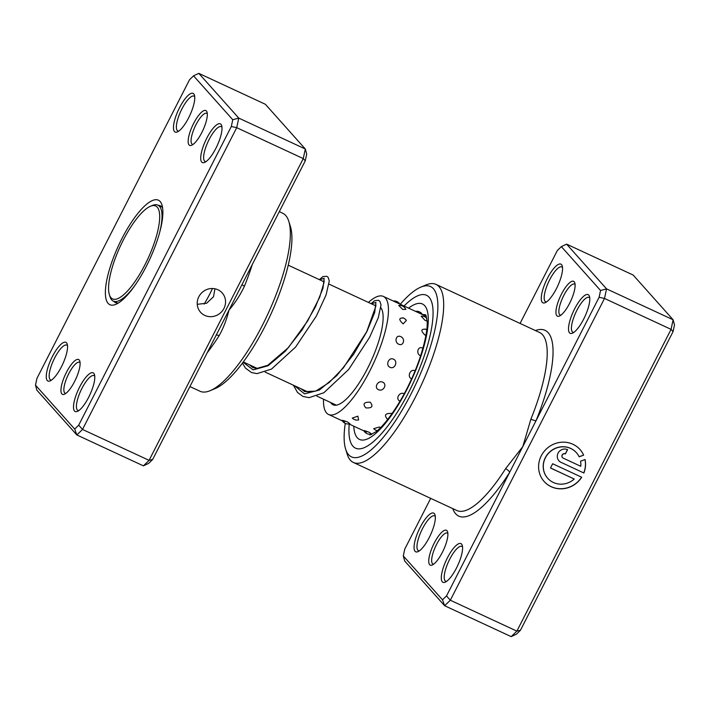 <?xml version="1.0" encoding="UTF-8"?>
<svg xmlns="http://www.w3.org/2000/svg" width="710" height="710" viewBox="0 0 710 710"><rect width="100%" height="100%" fill="white"/><g stroke="black" fill="none" stroke-linecap="round" stroke-linejoin="round"><path stroke-width="1.06" d="M109.713 295.591A51.209 15.141 -65.1 0 0 141.725 270.776A51.209 15.141 -65.1 0 0 158.543 209.29A51.209 15.141 -65.1 0 0 150.387 206.308A51.209 15.141 -65.1 0 0 120.389 246.068A51.209 15.141 -65.1 0 0 109.367 294.632A51.209 15.141 -65.1 0 0 109.713 295.591M109.367 294.632L110.023 296.727A52.913 15.647 -65.1 0 0 110.378 297.721A52.913 15.647 -65.1 0 0 113.325 301.129A52.913 15.647 -65.1 0 0 135.29 284.914M159.679 232.374A52.913 15.647 -65.1 0 0 160.833 208.545A52.913 15.647 -65.1 0 0 157.895 205.137A52.913 15.647 -65.1 0 0 152.401 205.456L150.387 206.308M204.134 304.111A46.94 13.88 -65.1 0 0 212.468 288.508M556.862 315.71A19.206 5.68 114.9 0 1 561.441 294.162A19.206 5.68 114.9 0 1 574.204 281.764A19.206 5.68 114.9 0 1 574.816 282.917A19.206 5.68 114.9 0 1 570.68 301.129A19.206 5.68 114.9 0 1 559.436 316.039A19.206 5.68 114.9 0 1 556.862 315.71M575.091 284.506L575.091 284.506A17.067 5.05 -65.1 0 0 574.567 284.115A17.067 5.05 -65.1 0 0 563.27 296.496A17.067 5.05 -65.1 0 0 559.666 314.681A17.067 5.05 -65.1 0 0 560.19 315.08A17.067 5.05 -65.1 0 0 560.829 315.222M429.648 564.681A19.206 5.68 114.9 0 1 434.227 543.132A19.206 5.68 114.9 0 1 446.989 530.725A19.206 5.68 114.9 0 1 447.602 531.879A19.206 5.68 114.9 0 1 443.466 550.09A19.206 5.68 114.9 0 1 432.221 565.009A19.206 5.68 114.9 0 1 429.648 564.681M447.877 533.476L447.877 533.476A17.067 5.05 -65.1 0 0 447.353 533.077A17.067 5.05 -65.1 0 0 436.055 545.457A17.067 5.05 -65.1 0 0 432.452 563.651A17.067 5.05 -65.1 0 0 432.976 564.042A17.067 5.05 -65.1 0 0 433.615 564.184M430.695 498.358L404.736 549.158L403.298 555.939L442.499 599.826L446.51 595.93L509.594 472.461A4.269 1.651 32.4 0 0 505.582 468.698L522.808 446.608L530.903 419.131A98.149 29.021 -65.1 0 0 542.555 334.747A98.149 29.021 -65.1 0 0 539.564 332.484L436.038 284.408A98.149 29.021 114.9 0 1 439.029 286.671A98.149 29.021 114.9 0 1 418.35 391.272A98.149 29.021 114.9 0 1 353.367 462.459A98.149 29.021 114.9 0 1 350.367 460.195A98.149 29.021 114.9 0 1 347.243 454.302L345.61 449.066A93.88 27.761 -65.1 0 0 348.601 454.702A93.88 27.761 -65.1 0 0 410.983 394.086A93.88 27.761 -65.1 0 0 433.411 288.73A93.88 27.761 -65.1 0 0 420.799 287.133A93.88 27.761 -65.1 0 0 400.262 304.262M547.685 478.247A19.223 18.211 -41.8 0 1 547.641 478.203A19.223 18.211 -41.8 0 1 545.324 457.657A19.223 18.211 -41.8 0 1 576.316 452.589A19.223 18.211 -41.8 0 1 576.36 452.643M579.138 456.814A19.223 18.211 138.2 0 0 576.405 452.687A19.223 18.211 138.2 0 0 545.413 457.764A19.223 18.211 138.2 0 0 547.729 478.3A19.223 18.211 138.2 0 0 574.248 479.037L550.481 468.005L552.655 463.754L581.694 477.235A24.025 22.773 -41.8 0 1 544.144 481.504A24.025 22.773 -41.8 0 1 541.251 455.829A24.025 22.773 -41.8 0 1 579.99 449.492A24.025 22.773 -41.8 0 1 583.647 455.172L579.138 456.814M544.1 481.451A24.025 22.773 138.2 0 0 581.579 477.182M561.069 462.405A7.206 6.834 -41.8 0 1 558.078 453.131A7.206 6.834 -41.8 0 1 567.583 449.661L565.409 453.912A2.405 2.281 138.2 0 0 562.533 457.63A2.405 2.281 138.2 0 0 563.243 458.154L580.762 466.292A19.223 18.211 138.2 0 0 580.549 461.189L585.058 459.539A24.025 22.773 -41.8 0 1 583.868 472.993L560.98 462.308L583.868 472.993M558.903 460.781A7.206 6.834 138.2 0 0 560.98 462.308M562.489 457.586A2.405 2.281 -41.8 0 1 565.32 453.805L565.409 453.912M569.518 332.848A21.335 6.31 114.9 0 1 574.612 308.903A21.335 6.31 114.9 0 1 588.785 295.129A21.335 6.31 114.9 0 1 589.469 296.407A21.335 6.31 114.9 0 1 584.871 316.642A21.335 6.31 114.9 0 1 572.375 333.212A21.335 6.31 114.9 0 1 569.518 332.848M589.761 297.969A19.206 5.68 -65.1 0 0 589.673 297.872A19.206 5.68 -65.1 0 0 589.087 297.428A19.206 5.68 -65.1 0 0 576.369 311.353A19.206 5.68 -65.1 0 0 572.331 331.818A19.206 5.68 -65.1 0 0 572.917 332.262A19.206 5.68 -65.1 0 0 573.76 332.422M542.271 302.345A21.335 6.31 114.9 0 1 547.366 278.409A21.335 6.31 114.9 0 1 561.548 264.626A21.335 6.31 114.9 0 1 562.222 265.913A21.335 6.31 114.9 0 1 557.634 286.148A21.335 6.31 114.9 0 1 545.138 302.708A21.335 6.31 114.9 0 1 542.271 302.345M562.515 267.475A19.206 5.68 -65.1 0 0 562.435 267.368A19.206 5.68 -65.1 0 0 561.85 266.933A19.206 5.68 -65.1 0 0 549.132 280.858A19.206 5.68 -65.1 0 0 545.085 301.324A19.206 5.68 -65.1 0 0 545.67 301.768A19.206 5.68 -65.1 0 0 546.522 301.927M442.303 581.818A21.335 6.31 114.9 0 1 447.398 557.874A21.335 6.31 114.9 0 1 461.58 544.091A21.335 6.31 114.9 0 1 462.254 545.378A21.335 6.31 114.9 0 1 457.657 565.613A21.335 6.31 114.9 0 1 445.161 582.173A21.335 6.31 114.9 0 1 442.303 581.818M462.547 546.94A19.206 5.68 -65.1 0 0 462.459 546.833A19.206 5.68 -65.1 0 0 461.873 546.398A19.206 5.68 -65.1 0 0 449.164 560.323A19.206 5.68 -65.1 0 0 445.117 580.789A19.206 5.68 -65.1 0 0 445.702 581.233A19.206 5.68 -65.1 0 0 446.546 581.392M415.057 551.315A21.335 6.31 114.9 0 1 420.16 527.37A21.335 6.31 114.9 0 1 434.334 513.596A21.335 6.31 114.9 0 1 435.008 514.874A21.335 6.31 114.9 0 1 430.42 535.109A21.335 6.31 114.9 0 1 417.924 551.679A21.335 6.31 114.9 0 1 415.057 551.315M435.301 516.436A19.206 5.68 -65.1 0 0 435.221 516.339A19.206 5.68 -65.1 0 0 434.635 515.895A19.206 5.68 -65.1 0 0 421.917 529.82A19.206 5.68 -65.1 0 0 417.87 550.285A19.206 5.68 -65.1 0 0 418.456 550.729A19.206 5.68 -65.1 0 0 419.308 550.889M429.071 297.215A84.277 24.921 -65.1 0 0 426.497 295.271A84.277 24.921 -65.1 0 0 404.043 306.019A84.277 24.921 -65.1 0 1 426.497 295.271A84.277 24.921 -65.1 0 1 429.071 297.215A84.277 24.921 -65.1 0 1 411.312 387.039A84.277 24.921 -65.1 0 1 355.506 448.161A84.277 24.921 -65.1 0 0 411.312 387.039A84.277 24.921 -65.1 0 0 429.071 297.215M349.231 424.074A84.277 24.921 -65.1 0 0 352.932 446.217A84.277 24.921 -65.1 0 0 355.506 448.161A84.277 24.921 -65.1 0 1 352.932 446.217A84.277 24.921 -65.1 0 1 349.231 424.074M452.74 508.6A102.418 30.281 114.9 0 0 455.669 513.756A102.418 30.281 114.9 0 0 509.594 472.461L599.107 297.277L600.553 290.505L606.553 288.872L604.512 298.448L450.317 600.225L516.871 631.128L671.065 329.351L673.107 319.775L633.151 275.036L566.598 244.142L606.553 288.872L673.107 319.775L674.5 324.843L673.062 331.614L520.457 630.267L516.445 634.163L511.2 636.639L516.871 631.128L520.457 630.267M599.107 297.277L604.512 298.448L671.065 329.351L673.062 331.614M446.51 595.93L450.317 600.225L444.646 605.736L511.2 636.639M442.499 599.826L444.646 605.736L404.691 561.006L403.298 555.939M600.553 290.505L561.353 246.618L557.341 250.515L520.075 323.432M420.799 287.133L425.858 285.003A98.149 29.021 114.9 0 1 436.038 284.408M345.282 423.382A93.88 27.761 -65.1 0 0 345.61 449.066M561.353 246.618L566.598 244.142M565.32 453.805L567.467 449.608M583.78 472.887A24.025 22.773 138.2 0 0 584.996 459.565M579.085 456.699L583.647 455.172M583.558 455.066A24.025 22.773 138.2 0 0 579.946 449.439M550.507 467.952L574.248 479.037M535.411 330.558A102.418 30.281 114.9 0 1 536.023 420.746A4.269 0.657 22.1 0 1 530.903 419.131M342.105 420.444A6.825 6.825 0 0 0 349.906 423.746L347.51 421.962C341.714 419.85 340.773 419.814 344.687 421.855M363.804 430.642A6.825 6.825 0 0 0 371.605 434.005L369.164 432.292C363.396 430.127 362.473 430.029 366.413 432.008M357.867 416.166L352.275 418.083A6.825 6.825 0 0 0 358.612 419.93L357.867 416.166M380.471 427.668L379.353 427.003L373.717 428.671A6.825 6.825 0 0 0 377.241 430.659M370.23 402.197C363.955 401.984 362.482 403.875 365.81 407.877C372.067 408.312 373.54 406.422 370.23 402.197M392.009 413.628L391.654 413.442C385.379 413.184 383.915 415.03 387.243 418.998L387.855 419.228M382.726 382.184C378.039 379.877 373.637 387.642 378.483 389.666C383.205 392.089 387.624 384.332 382.726 382.184M404.238 393.713L404.194 393.695C399.508 391.387 395.071 399.082 399.925 401.097M393.446 359.171C388.769 356.793 385.228 365.251 390.03 367.31C394.813 369.697 398.354 361.221 393.446 359.171M415.093 370.771L415.066 370.753C410.389 368.383 406.777 376.832 411.578 378.892M400.768 336.655C396.091 334.233 393.935 342.087 398.692 344.217C403.52 346.533 405.667 338.661 400.768 336.655M422.911 348.273L422.61 348.122C417.933 345.699 415.687 353.615 420.444 355.745M403.573 318.071L402.863 317.796A6.825 6.825 0 0 1 406.395 320.414L403.147 323.902C398.585 319.633 398.718 317.689 403.573 318.071M425.885 335.457L425.166 335.191C420.631 330.878 420.799 328.89 425.68 329.236L425.263 329.058A6.825 6.825 0 0 1 426.719 329.822L425.876 329.325M398.736 305.442L402.73 309.462L405.827 309.4A6.825 6.825 0 0 0 398.736 305.442M426.817 318.213A6.825 6.825 0 0 0 421.154 316.198L425.024 320.352L427.101 320.991M380.871 307.758A54.413 16.09 114.9 0 1 382.859 313.225A54.413 16.09 114.9 0 1 365.428 372.43A54.413 16.09 114.9 0 1 333.061 404.798A54.413 16.09 114.9 0 1 330.629 402.499M368.437 302.424A65.08 19.241 114.9 0 1 383.382 296.425A65.08 19.241 114.9 0 1 388.13 304.945A65.08 19.241 114.9 0 1 367.283 375.759A65.08 19.241 114.9 0 1 328.561 414.48A65.08 19.241 114.9 0 1 323.813 405.951A65.08 19.241 114.9 0 1 323.511 399.189M79.192 359.952A19.206 5.68 114.9 0 1 79.804 361.106A19.206 5.68 114.9 0 1 75.668 379.317A19.206 5.68 114.9 0 1 64.424 394.227A19.206 5.68 114.9 0 1 61.85 393.899A19.206 5.68 114.9 0 1 66.438 372.351A19.206 5.68 114.9 0 1 79.192 359.952M80.079 362.695L80.079 362.695A17.067 5.05 -65.1 0 0 79.555 362.304A17.067 5.05 -65.1 0 0 68.258 374.685A17.067 5.05 -65.1 0 0 64.663 392.87A17.067 5.05 -65.1 0 0 65.178 393.269A17.067 5.05 -65.1 0 0 65.817 393.411M206.406 110.982A19.206 5.68 114.9 0 1 207.018 112.136A19.206 5.68 114.9 0 1 202.882 130.356A19.206 5.68 114.9 0 1 191.638 145.266A19.206 5.68 114.9 0 1 189.064 144.938A19.206 5.68 114.9 0 1 193.652 123.389A19.206 5.68 114.9 0 1 206.406 110.982M207.293 113.733L207.293 113.733A17.067 5.05 -65.1 0 0 206.77 113.334A17.067 5.05 -65.1 0 0 195.472 125.714A17.067 5.05 -65.1 0 0 191.877 143.908A17.067 5.05 -65.1 0 0 192.392 144.299A17.067 5.05 -65.1 0 0 193.031 144.449M223.952 308.433A14.511 13.747 138.2 0 0 222.203 292.928A14.511 13.747 138.2 0 0 198.809 296.762A14.511 13.747 138.2 0 0 200.557 312.258A14.511 13.747 138.2 0 0 223.952 308.433M197.238 304.315L206.645 303.223L213.515 296.745L214.944 288.784M66.536 342.815A21.335 6.31 114.9 0 1 67.219 344.093A21.335 6.31 114.9 0 1 62.622 364.336A21.335 6.31 114.9 0 1 50.126 380.897A21.335 6.31 114.9 0 1 47.259 380.533A21.335 6.31 114.9 0 1 52.362 356.589A21.335 6.31 114.9 0 1 66.536 342.815M67.503 345.663A19.206 5.68 -65.1 0 0 67.423 345.557A19.206 5.68 -65.1 0 0 66.838 345.113A19.206 5.68 -65.1 0 0 54.12 359.047A19.206 5.68 -65.1 0 0 50.073 379.513A19.206 5.68 -65.1 0 0 50.658 379.948A19.206 5.68 -65.1 0 0 51.51 380.116M193.75 93.853A21.335 6.31 114.9 0 1 194.434 95.131A21.335 6.31 114.9 0 1 189.836 115.366A21.335 6.31 114.9 0 1 177.34 131.936A21.335 6.31 114.9 0 1 174.474 131.572A21.335 6.31 114.9 0 1 179.577 107.627A21.335 6.31 114.9 0 1 193.75 93.853M194.718 96.693A19.206 5.68 -65.1 0 0 194.638 96.596A19.206 5.68 -65.1 0 0 194.052 96.152A19.206 5.68 -65.1 0 0 181.334 110.077A19.206 5.68 -65.1 0 0 177.287 130.542A19.206 5.68 -65.1 0 0 177.873 130.986A19.206 5.68 -65.1 0 0 178.725 131.146M220.996 124.348A21.335 6.31 114.9 0 1 221.671 125.635A21.335 6.31 114.9 0 1 217.082 145.87A21.335 6.31 114.9 0 1 204.587 162.439A21.335 6.31 114.9 0 1 201.72 162.075A21.335 6.31 114.9 0 1 206.814 138.13A21.335 6.31 114.9 0 1 220.996 124.348M221.964 127.196A19.206 5.68 -65.1 0 0 221.875 127.099A19.206 5.68 -65.1 0 0 221.289 126.655A19.206 5.68 -65.1 0 0 208.58 140.58A19.206 5.68 -65.1 0 0 204.533 161.046A19.206 5.68 -65.1 0 0 205.119 161.489A19.206 5.68 -65.1 0 0 205.962 161.649M93.782 373.318A21.335 6.31 114.9 0 1 94.457 374.596A21.335 6.31 114.9 0 1 89.868 394.831A21.335 6.31 114.9 0 1 77.372 411.401A21.335 6.31 114.9 0 1 74.506 411.037A21.335 6.31 114.9 0 1 79.6 387.092A21.335 6.31 114.9 0 1 93.782 373.318M94.749 376.158A19.206 5.68 -65.1 0 0 94.661 376.06A19.206 5.68 -65.1 0 0 94.075 375.617A19.206 5.68 -65.1 0 0 81.366 389.541A19.206 5.68 -65.1 0 0 77.319 410.007A19.206 5.68 -65.1 0 0 77.905 410.451A19.206 5.68 -65.1 0 0 78.748 410.611M189.925 386.568L200.016 391.254A98.149 29.021 -65.1 0 0 210.195 390.66A98.149 29.021 -65.1 0 0 267.679 314.45A98.149 29.021 -65.1 0 0 288.801 221.369A98.149 29.021 -65.1 0 0 285.686 215.467A98.149 29.021 -65.1 0 0 282.686 213.213L279.305 211.642M160.149 201.516A57.608 17.04 114.9 0 1 161.978 204.977A57.608 17.04 114.9 0 1 149.579 259.62A57.608 17.04 114.9 0 1 115.837 304.35A57.608 17.04 114.9 0 1 108.106 303.365A57.608 17.04 114.9 0 1 121.871 238.72A57.608 17.04 114.9 0 1 160.149 201.516M113.733 301.315A53.339 15.771 -65.1 0 0 115.357 302.54A53.339 15.771 -65.1 0 0 118.534 302.913M162.625 207.968A53.339 15.771 -65.1 0 0 161.915 207.009A53.339 15.771 -65.1 0 0 160.291 205.776A53.339 15.771 -65.1 0 0 158.303 205.332M242.004 284.639A4.269 0.657 -157.9 0 0 244.453 286.121C240.424 294.748 235.258 302.762 228.957 310.163L152.659 459.485L148.647 463.381L143.402 465.858L76.849 434.964L36.893 390.225L35.5 385.157L74.701 429.053L78.712 425.148L231.318 126.504L232.756 119.733L193.555 75.837L189.543 79.733L36.938 378.386L35.5 385.157M143.402 465.858L149.073 460.346L303.268 158.578L305.309 148.993L265.354 104.263L198.8 73.361L238.755 118.091L236.714 127.676L82.52 429.452L76.849 434.964L74.701 429.053M216.177 335.182A4.269 1.651 -147.6 0 1 219.124 335.688C223.455 327.967 226.73 319.456 228.957 310.163L305.264 160.842L306.702 154.061L305.309 148.993L238.755 118.091L232.756 119.733M305.264 160.842L303.268 158.578L236.714 127.676L231.318 126.504M152.659 459.485L149.073 460.346L82.52 429.452L78.712 425.148M288.801 221.369L290.443 226.596A93.88 27.761 114.9 0 1 270.226 315.639A93.88 27.761 114.9 0 1 215.245 388.539L210.195 390.66M193.555 75.837L198.8 73.361M353.367 462.459L456.894 510.525A98.149 29.021 -65.1 0 0 505.582 468.698M408.587 308.131A74.683 22.081 114.9 0 1 424.731 305.699A74.683 22.081 114.9 0 1 406.892 389.506A74.683 22.081 114.9 0 1 357.272 437.733A74.683 22.081 114.9 0 1 353.775 426.177M369.102 434.2A66.145 19.56 -65.1 0 0 370.176 434.955M425.876 315A66.145 19.56 -65.1 0 0 422.627 314.654M243.086 362.242L253.133 369.901L268.06 365.756L285.402 351.175L302.123 329.866L315.346 307.066L322.961 288.34L324.15 278.329L319.544 279.722M294.588 385.761L304.466 393.864L319.349 390.065L336.744 375.661L353.589 354.343L366.955 331.41L374.685 312.515L375.927 302.389L371.312 303.765M252.316 264.448A98.149 29.021 114.9 0 1 244.453 286.121M219.124 335.688A98.149 29.021 114.9 0 1 207.178 352.799M117.345 302.992L113.325 301.129M336.38 405.17L316.944 396.144M309.196 392.541L265.176 372.102M257.428 368.508L243.308 361.949M381.314 308.406L380.817 308.175M375.901 305.895L329.049 284.142M324.142 281.861L288.233 265.185M161.915 207.009L157.895 205.137M425.76 314.823L427.101 321.062C428.192 330.78 422.104 357.032 410.398 381.465C399.26 405.845 383.444 426.71 375.732 431.884L369.963 434.981M399.801 304.058A6.825 6.825 0 0 0 393.242 301.005M422.494 314.592A6.825 6.825 0 0 0 415.519 311.353M371.614 434.467L370.931 434.147M363.955 430.908L348.938 423.932M342.371 420.888L328.561 414.48M426.435 316.42L383.382 296.425M249.361 364.762L252.92 367.594L256.674 368.49L267.714 365.33L288.366 347.634L307.687 320.902L319.66 297.312L324.133 282.048L324.044 280.379M301.129 388.796L304.679 391.618L315.702 391.13L329.094 382.61L343.427 367.807L366.688 331.748L375.892 306.09L375.812 304.412M242.421 363.138L245.536 368.162L251.517 372.564L257.064 373.629L271.522 369.067L295.582 347.075L316.403 315.986L326.103 294.854L329.271 280.947L328.189 277.388L326.831 276.296L322.899 276.589L319.358 279.642M293.372 385.193L297.463 392.39L302.939 396.455L309.081 397.662L323.84 392.772L348.699 369.448L369.67 337.197L378.279 317.734L381.03 304.909L379.93 301.395L378.572 300.312L374.623 300.649L371.126 303.676"/></g></svg>
